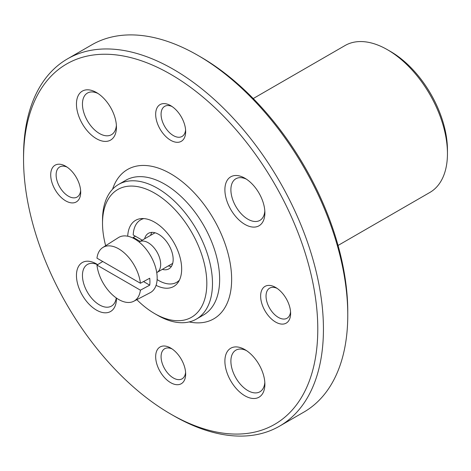 <?xml version="1.0" encoding="UTF-8"?>
<svg xmlns="http://www.w3.org/2000/svg" width="471" height="471" viewBox="0 0 471 471"><rect width="100%" height="100%" fill="white"/><g stroke="black" fill="none" stroke-linecap="round" stroke-linejoin="round"><path stroke-width="0.71" d="M338.054 245.456L429.882 192.439A84.821 48.972 -120 0 0 447.45 153.611L447.45 150.019A80.423 46.435 -120 0 0 390.583 51.527L387.474 49.732A84.821 48.972 -120 0 0 345.06 45.528L253.233 98.545M447.45 153.611A84.821 48.972 -120 0 0 387.474 49.732M170.667 414.033L173.493 415.663A212.05 122.431 -120 0 0 279.521 426.167L303.854 412.119A212.05 122.431 -120 0 0 347.769 315.046L347.769 311.778A208.052 120.123 -120 0 0 200.658 56.967L197.832 55.337A212.05 122.431 -120 0 0 91.804 44.833L67.471 58.881A212.05 122.431 -120 0 0 23.55 155.954L23.55 159.222A208.052 120.123 -120 0 0 170.661 414.033A208.052 120.123 -120 0 0 170.667 414.033A208.052 120.123 -120 0 0 317.784 329.094A208.052 120.123 -120 0 0 170.667 74.283A208.052 120.123 -120 0 0 23.55 159.222M347.769 315.046A212.05 122.431 -120 0 0 197.832 55.337M279.521 426.167A212.05 122.431 -120 0 0 279.521 181.311A212.05 122.431 -120 0 0 67.471 58.881M275.623 287.44A21.207 12.24 60 0 1 275.629 287.44A21.207 12.24 60 0 1 290.619 313.409A21.207 12.24 60 0 1 275.623 322.07A21.207 12.24 60 0 1 260.634 296.1A21.207 12.24 60 0 1 275.623 287.44M244.885 224.39A28.272 16.326 -120 0 0 264.879 212.851A28.272 16.326 -120 0 0 244.885 178.221A28.272 16.326 -120 0 0 224.891 189.766A28.272 16.326 -120 0 0 244.885 224.39M244.885 395.793A28.272 16.326 -120 0 0 264.879 384.248A28.272 16.326 -120 0 0 244.885 349.623A28.272 16.326 -120 0 0 224.891 361.163A28.272 16.326 -120 0 0 244.885 395.793M97.65 264.661A28.272 16.326 -120 0 0 96.449 263.925A28.272 16.326 -120 0 0 76.455 275.464A28.272 16.326 -120 0 0 96.449 310.095A28.272 16.326 -120 0 0 116.443 298.549A28.272 16.326 -120 0 0 116.437 298.061M96.449 138.692A28.272 16.326 -120 0 0 116.443 127.152A28.272 16.326 -120 0 0 96.449 92.522A28.272 16.326 -120 0 0 76.455 104.067A28.272 16.326 -120 0 0 96.449 138.692M170.667 140.27A21.207 12.24 -120 0 0 185.662 131.615A21.207 12.24 -120 0 0 170.667 105.645A21.207 12.24 -120 0 0 155.671 114.3A21.207 12.24 -120 0 0 170.667 140.27M170.667 382.67A21.207 12.24 -120 0 0 185.662 374.009A21.207 12.24 -120 0 0 170.667 348.04A21.207 12.24 -120 0 0 155.671 356.7A21.207 12.24 -120 0 0 170.667 382.67M65.704 200.87A21.207 12.24 -120 0 0 80.7 192.215A21.207 12.24 -120 0 0 65.704 166.245A21.207 12.24 -120 0 0 50.709 174.9A21.207 12.24 -120 0 0 65.704 200.87M136.826 299.668A73.753 42.584 -120 0 0 154.671 313.609L157.497 315.246A77.75 44.892 -120 0 0 157.497 315.246A77.75 44.892 -120 0 0 196.378 319.097A77.75 44.892 -120 0 0 196.378 229.312A77.75 44.892 -120 0 0 118.621 184.42A77.75 44.892 -120 0 0 102.519 220.016L102.519 223.283A73.753 42.584 -120 0 0 105.669 245.709M157.497 315.24L154.671 313.609A73.753 42.584 -120 0 0 206.822 283.501A73.753 42.584 -120 0 0 154.671 193.169A73.753 42.584 -120 0 0 102.519 223.283M127.718 236.218A38.169 22.037 60 0 1 135.589 220.334A38.169 22.037 60 0 1 154.671 222.224A38.169 22.037 60 0 1 179.61 255.859A38.169 22.037 60 0 1 173.758 286.445A38.169 22.037 60 0 1 156.066 285.32M277.048 288.34A17.38 10.032 -120 0 0 269.642 288.14A17.38 10.032 -120 0 0 266.975 302.07A17.38 10.032 -120 0 0 278.332 317.383A17.38 10.032 -120 0 0 287.022 318.249A17.38 10.032 -120 0 0 290.554 311.731M67.123 167.14A17.38 10.032 -120 0 0 59.717 166.946A17.38 10.032 -120 0 0 57.056 180.87A17.38 10.032 -120 0 0 68.407 196.189A17.38 10.032 -120 0 0 77.103 197.049A17.38 10.032 -120 0 0 80.635 190.537M172.086 348.94A17.38 10.032 -120 0 0 164.679 348.74A17.38 10.032 -120 0 0 162.012 362.67A17.38 10.032 -120 0 0 173.369 377.983A17.38 10.032 -120 0 0 182.059 378.849A17.38 10.032 -120 0 0 185.592 372.331M172.086 106.54A17.38 10.032 -120 0 0 164.679 106.346A17.38 10.032 -120 0 0 162.012 120.27A17.38 10.032 -120 0 0 173.369 135.589A17.38 10.032 -120 0 0 182.059 136.449A17.38 10.032 -120 0 0 185.592 129.937M98.009 93.494A24.033 13.877 -120 0 0 87.429 93.064A24.033 13.877 -120 0 0 83.744 112.322A24.033 13.877 -120 0 0 99.446 133.499A24.033 13.877 -120 0 0 111.462 134.688A24.033 13.877 -120 0 0 116.378 125.315M97.585 264.696A24.033 13.877 -120 0 0 87.429 264.461A24.033 13.877 -120 0 0 83.744 283.719A24.033 13.877 -120 0 0 99.446 304.896A24.033 13.877 -120 0 0 111.462 306.091A24.033 13.877 -120 0 0 116.249 297.931M246.445 350.595A24.033 13.877 -120 0 0 235.865 350.165A24.033 13.877 -120 0 0 232.185 369.417A24.033 13.877 -120 0 0 247.881 390.6A24.033 13.877 -120 0 0 259.898 391.79A24.033 13.877 -120 0 0 264.814 382.411M246.445 179.192A24.033 13.877 -120 0 0 235.865 178.762A24.033 13.877 -120 0 0 232.185 198.02A24.033 13.877 -120 0 0 247.881 219.198A24.033 13.877 -120 0 0 259.898 220.387A24.033 13.877 -120 0 0 264.814 211.014M135.43 236.254L133.193 237.384A36.049 20.812 -120 0 0 133.228 238.179M157.126 279.568A36.049 20.812 -120 0 0 176.696 282.3A36.049 20.812 -120 0 0 179.374 280.204M143.808 218.591A36.049 20.812 -120 0 0 140.646 219.863A36.049 20.812 -120 0 0 133.211 234.97L142.224 240.175M168.312 265.921A20.5 11.834 -120 0 0 171.468 266.327M151.868 232.374A20.5 11.834 -120 0 0 150.638 235.317M162.312 269.383A20.5 11.834 -120 0 0 168.918 268.835A20.5 11.834 -120 0 0 168.918 245.167A20.5 11.834 -120 0 0 148.424 233.328A20.5 11.834 -120 0 0 144.638 238.779M133.193 237.384L140.123 241.387M96.961 265.085L140.411 290.171A31.015 17.91 60 0 1 133.805 301.24A31.015 17.91 60 0 1 118.686 299.491A31.015 17.91 60 0 1 96.961 265.085L102.743 261.499M140.411 283.248L96.961 258.161A31.015 17.91 60 0 1 102.796 247.534A31.015 17.91 60 0 1 125.416 253.946A31.015 17.91 60 0 1 140.411 283.248L149.725 278.237A31.463 18.163 -120 0 1 149.725 285.161L140.411 290.171M102.796 247.534L118.386 237.62A31.81 18.363 60 0 1 150.585 255.753A31.81 18.363 60 0 1 150.184 292.697L133.805 301.24M139.075 242A17.668 10.203 60 0 1 139.339 241.841A17.668 10.203 60 0 1 157.008 252.044A17.668 10.203 60 0 1 157.008 272.444A17.668 10.203 60 0 1 156.737 272.591M143.52 281.576L149.725 285.161M189.183 321.934A86.234 49.791 -120 0 0 213.781 219.262A86.234 49.791 -120 0 0 112.569 189.23M196.378 319.097L203.543 314.958A77.75 44.892 -120 0 0 203.543 225.173A77.75 44.892 -120 0 0 125.792 180.281L118.621 184.42M170.661 414.033L173.493 415.663M142.919 218.55L140.646 219.863M178.968 280.987L176.696 282.3M157.008 272.444L172.698 263.389M139.339 241.841L155.03 232.78"/></g></svg>
